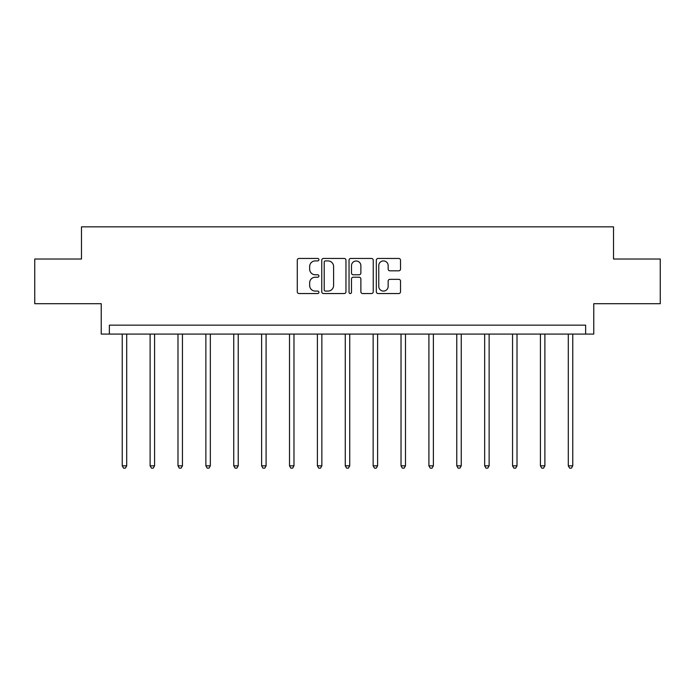 <?xml version="1.0" encoding="UTF-8"?>
<svg xmlns="http://www.w3.org/2000/svg" width="695" height="695" viewBox="0 0 695 695"><rect width="100%" height="100%" fill="white"/><g stroke="black" fill="none" stroke-linecap="round" stroke-linejoin="round"><path stroke-width="1.04" d="M318.909 259.678A1.225 1.225 0 0 0 317.676 258.453L299.041 258.453A1.755 1.755 0 0 0 297.286 260.208L297.286 291.787A1.755 1.755 0 0 0 299.041 293.542L317.676 293.542A1.225 1.225 0 0 0 318.909 292.308A1.225 1.225 0 0 0 317.676 291.083L315.269 291.083A5.612 5.612 0 0 1 309.657 285.471L309.657 282.839A5.612 5.612 0 0 1 315.269 277.227L317.676 277.227A1.225 1.225 0 0 0 318.909 275.993A1.225 1.225 0 0 0 317.676 274.768L315.269 274.768A5.612 5.612 0 0 1 309.657 269.156L309.657 266.524A5.612 5.612 0 0 1 315.269 260.912L317.676 260.912A1.225 1.225 0 0 0 318.909 259.678M34.75 259.018L34.75 303.698L101.235 303.698L101.235 334.078L593.765 334.078L593.765 303.698L660.25 303.698L660.25 259.018L613.52 259.018L613.52 226.848L81.48 226.848L81.48 259.018L34.75 259.018M398.765 270.824A1.755 1.755 0 0 0 400.52 269.069L400.52 260.208A1.755 1.755 0 0 0 398.765 258.453L378.063 258.453A1.755 1.755 0 0 0 376.316 260.208L376.316 291.787A1.755 1.755 0 0 0 378.063 293.542L398.765 293.542A1.755 1.755 0 0 0 400.52 291.787L400.52 281.084A1.755 1.755 0 0 0 398.765 279.329L389.904 279.329A1.755 1.755 0 0 0 388.158 281.084L388.158 286.392A4.691 4.691 0 0 1 383.458 291.083A4.691 4.691 0 0 1 378.766 286.392L378.766 265.603A4.691 4.691 0 0 1 383.458 260.912A4.691 4.691 0 0 1 388.158 265.603L388.158 269.069A1.755 1.755 0 0 0 389.904 270.824L398.765 270.824M585.633 334.078L585.633 325.147L109.367 325.147L109.367 334.078M345.962 260.208A1.755 1.755 0 0 0 344.207 258.453L323.514 258.453A1.755 1.755 0 0 0 321.759 260.208L321.759 291.787A1.755 1.755 0 0 0 323.514 293.542L344.207 293.542A1.755 1.755 0 0 0 345.962 291.787L345.962 260.208M350.793 258.453L371.486 258.453A1.755 1.755 0 0 1 373.241 260.208L373.241 291.787A1.755 1.755 0 0 1 371.486 293.542L362.634 293.542A1.755 1.755 0 0 1 360.879 291.787L360.879 278.982A1.755 1.755 0 0 0 359.124 277.227L353.242 277.227A1.755 1.755 0 0 0 351.488 278.982L351.488 292.308A1.225 1.225 0 0 1 350.263 293.542A1.225 1.225 0 0 1 349.038 292.308L349.038 260.208A1.755 1.755 0 0 1 350.793 258.453M325.442 260.912A1.225 1.225 0 0 0 324.209 262.137L324.209 289.858A1.225 1.225 0 0 0 325.442 291.083L327.988 291.083A5.612 5.612 0 0 0 333.6 285.471L333.6 266.524A5.612 5.612 0 0 0 327.988 260.912L325.442 260.912M360.879 265.69A4.691 4.691 0 0 0 356.188 260.999A4.691 4.691 0 0 0 351.488 265.69L351.488 273.013A1.755 1.755 0 0 0 353.242 274.768L359.124 274.768A1.755 1.755 0 0 0 360.879 273.013L360.879 265.69M122.233 334.078L122.233 465.824L126.699 465.824L126.699 334.078M126.699 465.824L125.361 468.152L123.571 468.152L122.233 465.824M150.111 334.078L150.111 465.824L154.577 465.824L154.577 334.078M154.577 465.824L153.239 468.152L151.449 468.152L150.111 465.824M177.989 334.078L177.989 465.824L182.455 465.824L182.455 334.078M182.455 465.824L181.117 468.152L179.327 468.152L177.989 465.824M205.868 334.078L205.868 465.824L210.333 465.824L210.333 334.078M210.333 465.824L208.995 468.152L207.206 468.152L205.868 465.824M233.746 334.078L233.746 465.824L238.22 465.824L238.22 334.078M238.22 465.824L236.873 468.152L235.092 468.152L233.746 465.824M261.624 334.078L261.624 465.824L266.098 465.824L266.098 334.078M266.098 465.824L264.752 468.152L262.971 468.152L261.624 465.824M289.511 334.078L289.511 465.824L293.976 465.824L293.976 334.078M293.976 465.824L292.638 468.152L290.849 468.152L289.511 465.824M317.389 334.078L317.389 465.824L321.855 465.824L321.855 334.078M321.855 465.824L320.517 468.152L318.727 468.152L317.389 465.824M345.267 334.078L345.267 465.824L349.733 465.824L349.733 334.078M349.733 465.824L348.395 468.152L346.605 468.152L345.267 465.824M373.145 334.078L373.145 465.824L377.611 465.824L377.611 334.078M377.611 465.824L376.273 468.152L374.483 468.152L373.145 465.824M401.024 334.078L401.024 465.824L405.489 465.824L405.489 334.078M405.489 465.824L404.151 468.152L402.362 468.152L401.024 465.824M428.902 334.078L428.902 465.824L433.376 465.824L433.376 334.078M433.376 465.824L432.029 468.152L430.248 468.152L428.902 465.824M456.78 334.078L456.78 465.824L461.254 465.824L461.254 334.078M461.254 465.824L459.908 468.152L458.127 468.152L456.78 465.824M484.667 334.078L484.667 465.824L489.132 465.824L489.132 334.078M489.132 465.824L487.794 468.152L486.005 468.152L484.667 465.824M512.545 334.078L512.545 465.824L517.01 465.824L517.01 334.078M517.01 465.824L515.673 468.152L513.883 468.152L512.545 465.824M540.423 334.078L540.423 465.824L544.889 465.824L544.889 334.078M544.889 465.824L543.551 468.152L541.761 468.152L540.423 465.824M568.302 334.078L568.302 465.824L572.767 465.824L572.767 334.078M572.767 465.824L571.429 468.152L569.639 468.152L568.302 465.824"/></g></svg>
